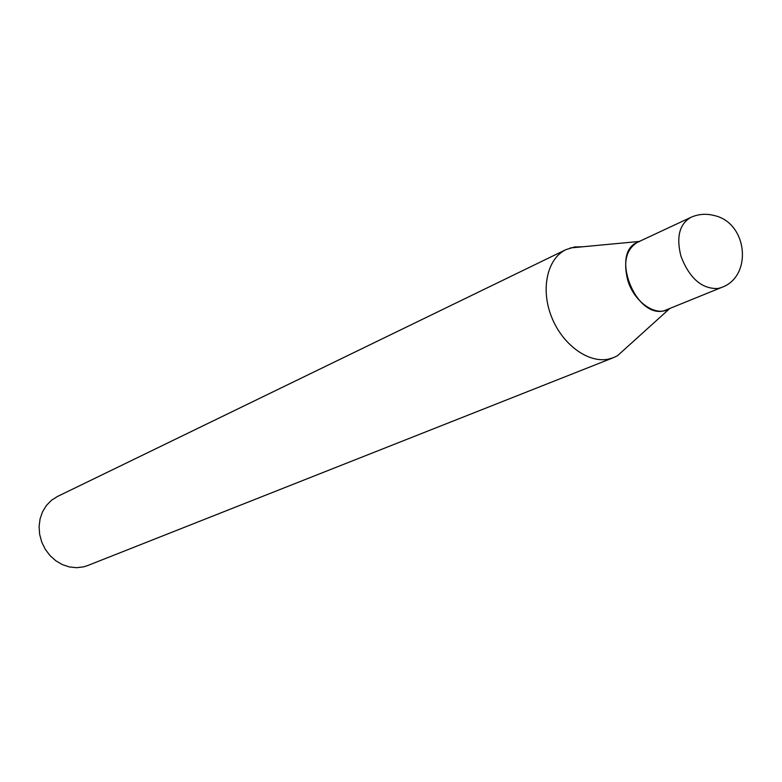 <?xml version="1.0" encoding="UTF-8"?>
<svg xmlns="http://www.w3.org/2000/svg" width="782" height="782" viewBox="0 0 782 782"><rect width="100%" height="100%" fill="white"/><g stroke="black" fill="none" stroke-linecap="round" stroke-linejoin="round"><path stroke-width="1.17" d="M669.392 308.851L667.408 309.828C654.006 316.045 633.664 300.982 627.682 279.995C623.088 261.511 626.421 248.92 637.672 242.205L639.735 241.403M721.454 287.502L663.938 310.845C635.082 318.284 610.068 252.742 637.672 242.205L690.653 217.464C679.353 224.248 676.127 237.2 680.975 256.31C689.499 278.353 701.835 289.086 717.964 288.519L721.454 287.502C752.763 276.652 747.846 223.017 714.425 215.578C706.136 213.398 698.218 214.024 690.653 217.464M626.89 347.237L617.526 355.693L613.528 357.628L87.682 565.552L83.674 566.833L76.597 567.703L69.363 566.94L62.306 564.584L55.727 560.714L49.94 555.494L45.19 549.169L41.71 542.004L39.647 534.341L39.1 526.511L40.078 518.877L42.541 511.77L46.373 505.504L51.377 500.363L57.34 496.55L566.021 249.595L574.672 246.946L582.717 246.78M613.528 357.628L608.552 359.104C588.172 363.503 562.053 344.354 551.359 316.417C540.45 288.558 547.4 258.363 566.021 249.595M639.314 241.442L570.156 247.962M669.079 309.134L617.526 355.693"/></g></svg>
